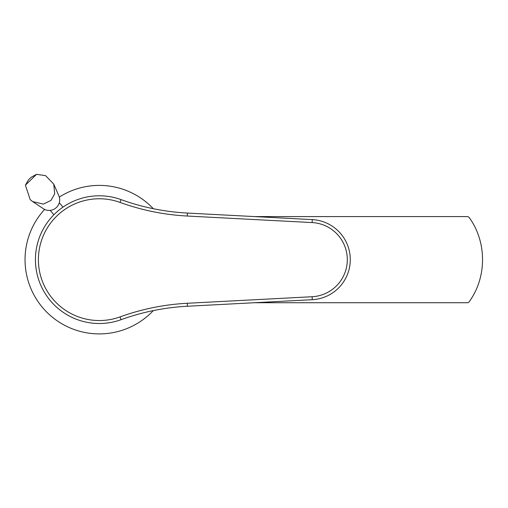 <?xml version="1.0" encoding="UTF-8"?>
<svg xmlns="http://www.w3.org/2000/svg" width="508" height="508" viewBox="0 0 508 508"><rect width="100%" height="100%" fill="white"/><g stroke="black" fill="none" stroke-linecap="round" stroke-linejoin="round"><path stroke-width="0.76" d="M254.552 302.724L467.728 302.724L468.935 302.101C487.026 277.597 487.121 241.833 468.935 217.208L467.728 216.586L254.552 216.586M312.122 296.729L312.28 299.695L187.42 306.241A230.194 230.194 0 0 0 121.05 319.691A63.862 63.862 0 0 1 35.433 259.651A63.862 63.862 0 0 1 121.05 199.612A230.194 230.194 0 0 0 187.42 213.068L312.28 219.608A40.1 40.1 0 0 1 350.279 259.651A40.1 40.1 0 0 1 312.28 299.695A40.1 40.1 0 0 0 350.279 259.651A40.1 40.1 0 0 0 312.28 219.608L312.122 222.574L187.261 216.033A233.159 233.159 0 0 1 120.034 202.406A60.89 60.89 0 0 0 38.405 259.651A60.89 60.89 0 0 0 120.034 316.903A233.159 233.159 0 0 1 187.261 303.276L312.122 296.729A37.128 37.128 0 0 0 347.307 259.651A37.128 37.128 0 0 0 312.122 222.574M25.4 185.179L28.569 179.724L30.95 177.4L36.519 174.327L45.574 175.654L53.772 184.131L54.68 193.859L50.984 200.393L43.396 204.095L32.62 201.574L30.194 199.631L25.4 185.179L36.519 174.327M32.62 201.574L43.586 208.813A10.395 9.995 -40 0 0 55.899 207.937A10.395 9.995 -40 0 0 58.903 195.967L53.772 184.131M153.314 310.598A74.257 74.257 0 0 1 48.698 314.001A74.257 74.257 0 0 1 44.621 209.41M59.309 197.085A74.257 74.257 0 0 1 153.314 208.705M187.261 303.276L187.42 306.241A230.194 230.194 0 0 0 121.05 319.691A63.862 63.862 0 0 1 35.433 259.651A63.862 63.862 0 0 1 121.05 199.612A230.194 230.194 0 0 0 187.42 213.068L187.261 216.033M121.05 319.691L120.034 316.903M121.05 199.612L120.034 202.406M30.95 177.4L28.569 179.724M62.973 207.124L59.303 202.749M53.873 214.763L50.197 210.388"/></g></svg>
